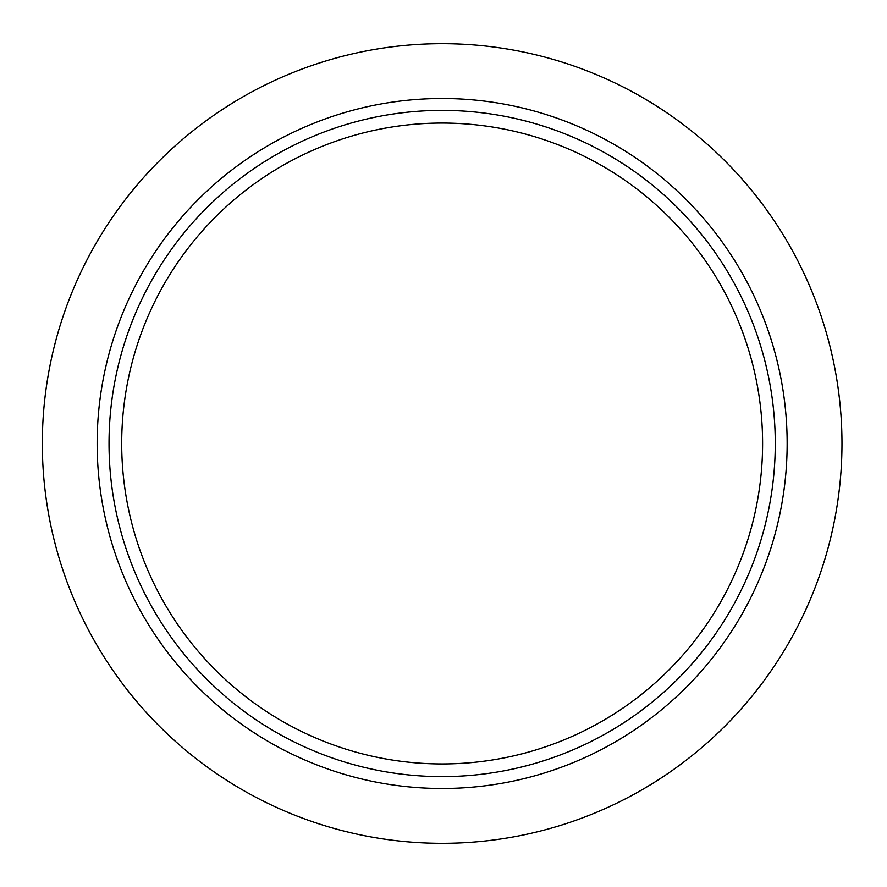 <?xml version="1.0" encoding="UTF-8"?>
<svg xmlns="http://www.w3.org/2000/svg" width="887" height="887" viewBox="0 0 887 887"><rect width="100%" height="100%" fill="white"/><g stroke="black" fill="none" stroke-linecap="round" stroke-linejoin="round"><path stroke-width="1.33" d="M841.974 443.5A399.826 399.826 0 0 1 242.24 789.763A399.826 399.826 0 0 1 242.24 97.237A399.826 399.826 0 0 1 841.974 443.5M775.271 443.5A333.124 333.124 0 0 1 275.591 731.997A333.124 333.124 0 0 1 275.591 155.003A333.124 333.124 0 0 1 775.271 443.5M762.598 443.5A320.451 320.451 0 0 1 281.922 721.02A320.451 320.451 0 0 1 281.922 165.98A320.451 320.451 0 0 1 762.598 443.5M787.146 443.5A344.999 344.999 0 0 1 269.648 742.275A344.999 344.999 0 0 1 269.648 144.725A344.999 344.999 0 0 1 787.146 443.5"/></g></svg>
